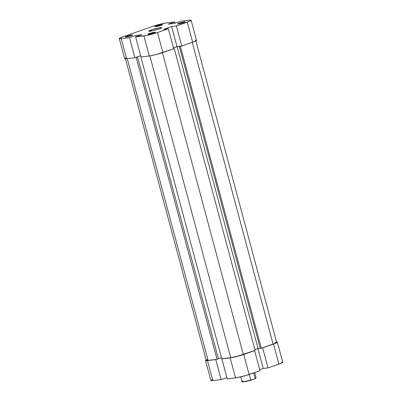 <?xml version="1.0" encoding="UTF-8"?>
<svg xmlns="http://www.w3.org/2000/svg" width="402" height="402" viewBox="0 0 402 402"><rect width="100%" height="100%" fill="white"/><g stroke="black" fill="none" stroke-linecap="round" stroke-linejoin="round"><path stroke-width="0.6" d="M126.71 36.26L127.233 36.813L126.71 36.26L125.268 36.914L125.997 37.024L131.243 35.713A3.869 0.397 165 0 1 125.268 37.024A3.869 0.397 165 0 1 126.71 36.26A3.869 0.397 165 0 1 130.766 35.155A3.869 0.397 165 0 1 132.705 35.029A3.869 0.397 165 0 1 131.243 35.713L132.685 35.059L131.957 34.949L126.71 36.26M156.489 25.889L157.011 26.442L156.489 25.889L155.046 26.542L155.775 26.653L161.016 25.341A3.869 0.397 165 0 1 155.046 26.653A3.869 0.397 165 0 1 156.489 25.889A3.869 0.397 165 0 1 160.539 24.783A3.869 0.397 165 0 1 162.483 24.658A3.869 0.397 165 0 1 161.016 25.341L162.458 24.688L161.73 24.577L156.489 25.889M179.136 23.155L179.654 23.703L179.136 23.155L177.694 23.808L178.423 23.914L183.664 22.607A3.869 0.397 165 0 1 177.689 23.914A3.869 0.397 165 0 1 179.136 23.155A3.869 0.397 165 0 1 183.186 22.045A3.869 0.397 165 0 1 185.131 21.924A3.869 0.397 165 0 1 183.664 22.607L185.106 21.954L184.377 21.844L179.136 23.155M149.358 33.522L149.881 34.075L149.358 33.522L147.916 34.175L148.645 34.286L153.886 32.974A3.869 0.397 165 0 1 147.911 34.286A3.869 0.397 165 0 1 149.358 33.522A3.869 0.397 165 0 1 153.408 32.416A3.869 0.397 165 0 1 155.353 32.291A3.869 0.397 165 0 1 153.886 32.974L155.328 32.321L154.599 32.215L149.358 33.522M151.268 29.909L151.559 30.984L151.268 29.909A6.698 0.683 165 0 1 157.986 28.055A6.698 0.683 165 0 1 161.659 27.698A6.698 0.683 165 0 1 159.107 28.959A6.698 0.683 165 0 1 152.393 30.813A6.698 0.683 165 0 1 148.715 31.165A6.698 0.683 165 0 1 151.268 29.909L148.725 31.19L153.082 30.663L159.107 28.959L161.649 27.678L158.448 27.954L151.268 29.909M173.749 48.783L168.383 28.748L157.504 32.537L162.87 52.572L173.749 48.783L168.383 28.748L155.881 33.08L146.73 35.466L135.62 36.944L141.916 34.748L135.821 35.487L129.519 37.677L121.248 38.677L126.615 58.712L134.886 57.707L129.519 37.677L120.248 38.768L119.354 38.391L123.097 36.698L152.876 26.326L123.097 36.698A10.05 1.03 165 0 0 119.268 38.587L124.635 58.617A10.05 1.03 -15 0 0 126.615 58.712L134.886 57.707L140.645 55.702L134.886 57.707L129.519 37.677L135.821 35.487L136.157 36.753L135.821 35.487L141.916 34.748L135.62 36.944L140.986 56.973L150.554 55.783L155.68 54.682L173.749 48.783M191.106 20.276L196.472 40.311A10.05 1.03 -15 0 1 192.643 42.2L187.277 22.17L176.398 25.959L181.764 45.989L192.643 42.2L187.277 22.17A10.05 1.03 165 0 0 191.106 20.276A10.05 1.03 165 0 0 189.131 20.185L180.855 21.185L190.126 20.1L191.091 20.246L189.789 21.19L176.398 25.959L171.609 26.537L163.589 29.331L168.383 28.748L163.589 29.331L171.609 26.537L176.975 46.567L181.764 45.989L194.04 41.687L196.462 40.275M196.156 40.15L195.493 40.13M125.952 57.702L124.65 58.652L126.615 58.712L121.248 38.677A10.05 1.03 165 0 1 119.268 38.587M173.483 47.783L176.975 46.567L173.483 47.783M152.876 26.326L160.061 24.215L166.483 22.924L174.759 21.924L168.458 24.12L174.558 23.381L180.855 21.185L174.558 23.381L168.458 24.12L174.759 21.924L166.483 22.924A10.05 1.03 165 0 0 152.876 26.326M175.096 23.19L174.759 21.924L175.096 23.19M140.986 56.973L149.258 55.973L143.891 35.944L135.62 36.944L140.986 56.973M143.891 35.944L149.258 55.973A10.05 1.03 -15 0 0 162.87 52.572L157.504 32.537A10.05 1.03 165 0 1 143.891 35.944M176.975 46.567L171.609 26.537L176.398 25.959L181.764 45.989L176.975 46.567M274.812 342.303L276.631 342.358L275.425 343.233L261.305 348.248L180.413 46.361L179.367 46.486L260.26 348.373L261.305 348.248L260.26 348.373L179.367 46.486L180.171 46.205L177.121 46.577L258.014 348.464L260.21 348.197L258.014 348.464L254.893 349.549L258.014 348.464L177.121 46.577L173.498 47.838L177.121 46.577L181.332 46.039L180.413 46.361L261.305 348.248L273.099 344.137L192.236 42.341L273.099 344.137A9.306 0.95 -15 0 0 276.646 342.388L195.754 40.501M140.861 56.858L221.748 358.745L230.723 357.659L149.866 55.893L230.723 357.659A9.306 0.95 -15 0 0 243.326 354.509L162.458 52.712L243.326 354.509L255.119 350.398L174.227 48.516L173.724 48.692L174.227 48.516L173.694 48.577L174.227 48.516L255.119 350.398L236.667 356.463L231.924 357.484L221.748 358.745L140.861 56.858M206.256 360.343L208.075 360.398L127.218 58.637L208.075 360.398L217.045 359.313L136.157 57.426L135.459 57.511L140.65 55.722L136.921 57.019L137.529 56.948L218.422 358.835L137.529 56.948L136.157 57.426L217.045 359.313L218.422 358.835L217.045 359.313L208.075 360.398A9.306 0.95 -15 0 1 206.246 360.313L125.354 58.426M207.467 359.463L206.728 359.835M218.386 358.705L221.457 357.639L218.386 358.705M276.385 342.017L277.35 342.162L276.048 343.107L262.657 347.876L268.023 367.905L278.903 364.117L273.536 344.087L262.22 347.926L262.657 347.876L268.023 367.905L280.3 363.604L282.717 362.192M230.15 357.86L235.517 377.89L227.241 378.89L221.874 358.86L230.15 357.86L222.447 358.659L221.874 358.86L227.241 378.89L236.813 377.699L245.722 375.568L260.004 370.699L254.637 350.665L240.351 355.539L230.15 357.86L235.517 377.89A10.05 1.03 -15 0 0 249.124 374.488L260.004 370.699L254.637 350.665L243.758 354.458L249.124 374.488L243.758 354.458A10.05 1.03 165 0 1 230.15 357.86M254.205 350.72L254.637 350.665L254.205 350.72M216.351 359.398L206.507 360.684L205.538 360.539L206.146 359.936A10.05 1.03 165 0 0 205.528 360.504A10.05 1.03 165 0 0 207.502 360.594L215.779 359.594L221.145 379.629L226.904 377.624L221.145 379.629L212.869 380.629L221.145 379.629L215.779 359.594L216.351 359.398M282.415 362.066L281.752 362.046M212.211 379.619L210.909 380.568L212.869 380.629L207.502 360.594L212.869 380.629A10.05 1.03 -15 0 1 210.894 380.533L205.528 360.504M259.737 369.699L263.235 368.483L268.023 367.905L263.235 368.483L257.878 348.509L263.235 368.483L259.737 369.699M278.903 364.117A10.05 1.03 -15 0 0 282.732 362.227L277.365 342.192A10.05 1.03 165 0 1 273.536 344.087L278.903 364.117M276.546 342.012A10.05 1.03 165 0 1 277.365 342.192M242.044 381.634L242.406 381.84A7 0.714 -15 0 0 243.728 381.84L243.426 381.634A7.296 0.749 165 0 1 242.044 381.634A7.296 0.749 165 0 1 242.893 380.925M242.351 381.764L244.451 381.739L249.371 380.639L254.587 378.95L255.873 378.166M254.682 372.553L256.084 377.79A7.296 0.749 -15 0 1 255.175 378.433L254.587 378.95A7 0.714 -15 0 0 255.858 378.232L256.064 377.875A7.296 0.749 165 0 1 255.175 378.433L253.717 372.996L249.536 374.342L253.717 372.996L255.175 378.433L254.587 378.95L250.732 379.98L249.28 374.543L250.732 379.98A7.296 0.749 165 0 1 243.426 381.634A7.296 0.749 -15 0 0 250.732 379.98L251.476 380.031A7 0.714 -15 0 1 243.728 381.84L243.426 381.634A7.296 0.749 -15 0 1 241.989 381.568L240.733 376.89"/></g></svg>
